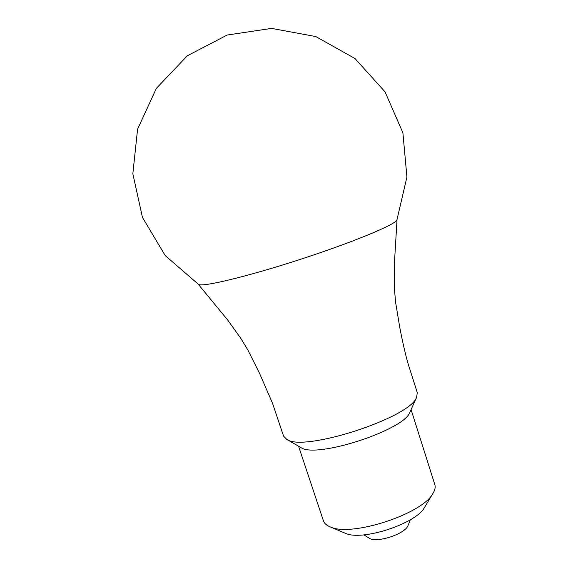 <?xml version="1.0" encoding="UTF-8"?>
<svg xmlns="http://www.w3.org/2000/svg" width="568" height="568" viewBox="0 0 568 568"><rect width="100%" height="100%" fill="white"/><g stroke="black" fill="none" stroke-linecap="round" stroke-linejoin="round"><path stroke-width="0.85" d="M198.317 284.291L198.601 284.469C202.748 287.216 247.513 276.545 300.081 259.448C352.664 242.38 395.15 224.701 396.89 220.043L397.018 219.731M198.275 284.263L227.605 319.912L240.782 338.322L247.84 349.945L259.42 373.091L272.512 403.23L283.567 436.132L286.769 439.398C303.568 452.384 410.671 417.586 416.621 397.202L417.295 392.673L409.209 367.255C406.276 358.635 402.343 340.956 399.78 327.488L395.541 301.949L394.419 288.402L394.263 265.76L397.032 219.688M300.373 447.236L300.962 447.577C315.964 458.816 404.423 430.075 409.954 412.162L410.231 411.544M298.548 446.185L323.419 520.799C324.292 523.405 326.614 525.457 330.391 526.955C351.138 537.193 422.038 514.154 432.802 493.677C434.974 490.248 435.642 487.223 434.818 484.603L411.09 409.62M344.471 532.912L345.365 533.288C361.944 541.318 415.719 523.845 424.41 507.607L424.914 506.77M368.831 537.96L369.086 538.123C376.293 543.455 405.36 534.012 408.058 525.457L408.172 525.18M396.89 220.043L406.922 177.046L402.897 132.784L385.026 91.831L354.986 58.532L315.808 36.558L271.611 28.4L227.172 35.038L187.312 55.792L156.356 88.367L137.577 129.177L132.841 173.772L142.454 217.409L165.217 255.586L198.601 284.469M409.954 412.162L416.621 397.202M300.962 447.577L286.769 439.398M424.41 507.607L432.802 493.677M345.365 533.288L330.391 526.955M408.058 525.457L410.302 519.798M369.086 538.123L363.946 534.857"/></g></svg>
